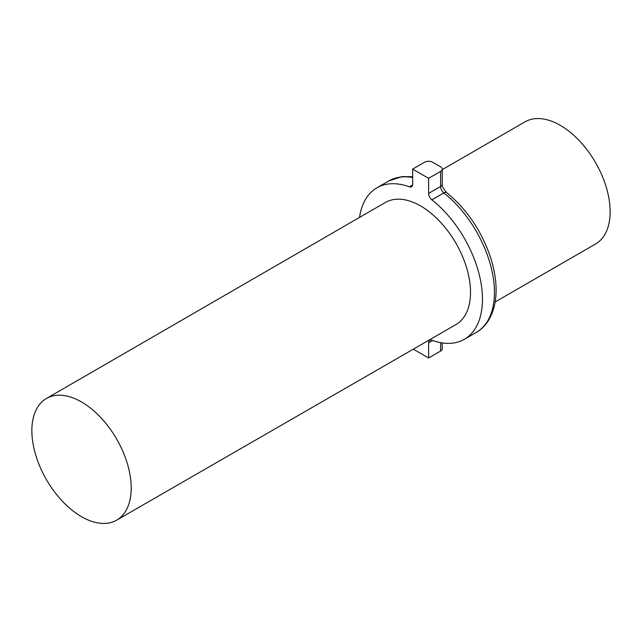 <?xml version="1.0" encoding="UTF-8"?>
<svg xmlns="http://www.w3.org/2000/svg" width="642" height="642" viewBox="0 0 642 642"><rect width="100%" height="100%" fill="white"/><g stroke="black" fill="none" stroke-linecap="round" stroke-linejoin="round"><path stroke-width="0.96" d="M81.526 516.682A70.243 40.558 -120 0 0 116.635 520.172A70.243 40.558 -120 0 0 127.421 463.885A70.243 40.558 -120 0 0 81.526 401.972A70.243 40.558 -120 0 0 46.393 398.505A70.243 40.558 -120 0 0 35.647 454.793A70.243 40.558 -120 0 0 81.526 516.682M116.635 520.172L455.884 324.627A70.524 40.719 -120 0 0 466.718 268.123A70.524 40.719 -120 0 0 420.638 205.962A70.524 40.719 -120 0 0 385.361 202.479L46.393 398.505M442.242 169.64L525.012 121.852A70.524 40.719 60 0 1 560.273 125.342A70.524 40.719 60 0 1 606.345 187.496A70.524 40.719 60 0 1 595.535 244.008L495.159 301.957M413.336 349.16L428.615 357.987L428.615 342.9A5.642 3.258 60 0 1 429.787 340.316A5.642 3.258 60 0 1 431.881 340.252A87.448 50.493 -120 0 0 464.367 339.281A87.448 50.493 -120 0 0 479.686 276.453A87.448 50.493 -120 0 0 431.881 199.822A5.642 3.258 60 0 1 428.615 193.411L428.615 178.324L412.662 169.111L412.662 184.198A5.642 3.258 60 0 1 411.49 186.782A5.642 3.258 60 0 1 409.395 186.838A87.448 50.493 -120 0 0 376.91 187.809A87.448 50.493 -120 0 0 359.52 217.421M428.615 178.324L440.589 171.414A5.642 3.258 0 0 0 442.242 169.111A5.642 3.258 0 0 0 440.589 166.808L432.604 162.201A5.642 3.258 0 0 0 424.627 162.201L412.662 169.111M442.242 342.924L442.242 348.767A5.642 3.258 180 0 1 440.589 351.07L440.589 342.651M428.615 357.987L440.589 351.07M409.395 186.838L412.589 184.992M412.662 177.529A87.448 50.493 -120 0 0 388.883 180.9L402.165 176.574L412.662 176.719M464.367 339.281L476.332 332.371A87.448 50.493 -120 0 0 491.66 269.544A87.448 50.493 -120 0 0 443.847 192.913L431.881 199.822M428.615 193.411L440.589 186.501L440.589 171.414M432.7 340.541L428.615 342.9M446.623 192.6C443.277 188.66 441.816 185.859 442.242 184.198A5.642 3.258 0 0 1 440.589 186.501A5.642 3.258 -120 0 0 443.847 192.913A5.642 2.608 -51.7 0 1 446.623 192.6C467.288 209.589 482.102 231.706 491.042 258.959C496.057 275.546 497.341 290.385 494.886 303.481C491.419 320.181 483.45 328.399 476.332 332.371M376.91 187.809L388.883 180.9M442.242 184.198L442.242 169.111"/></g></svg>
